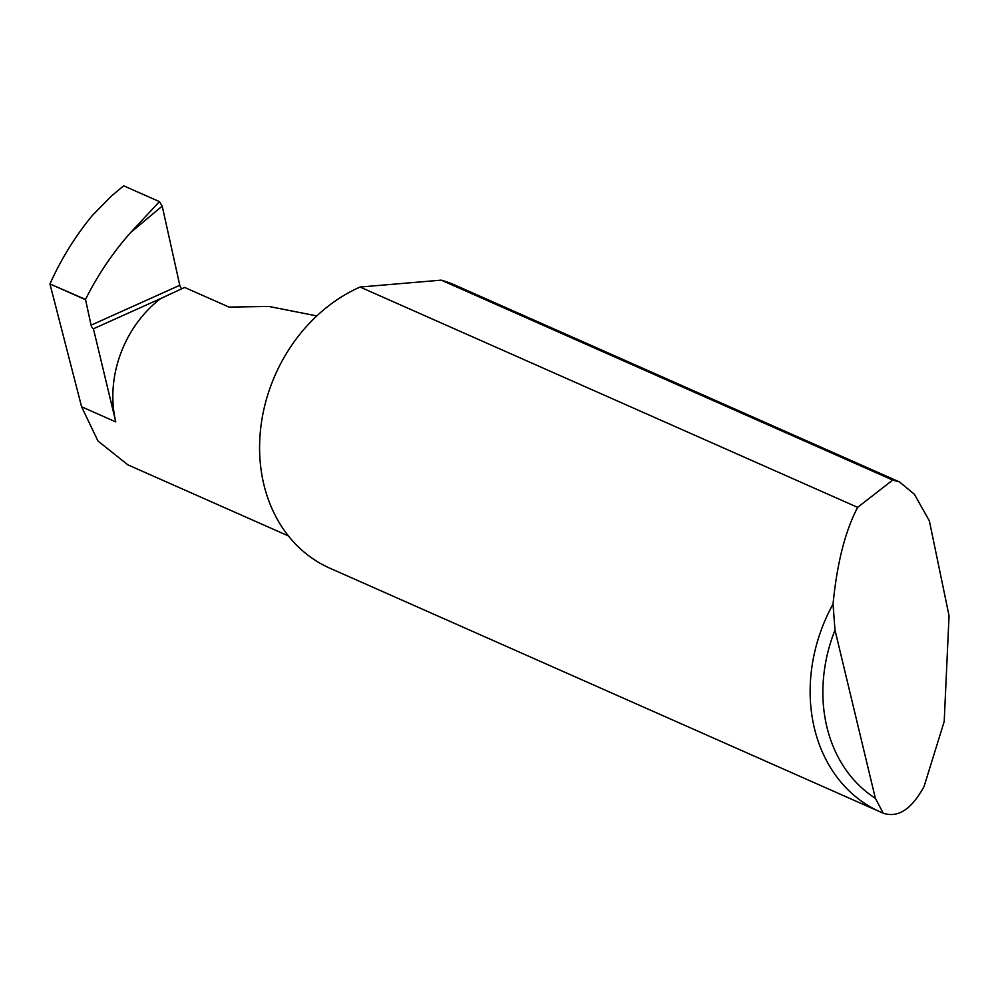 <?xml version="1.0" encoding="UTF-8"?>
<svg xmlns="http://www.w3.org/2000/svg" width="999" height="999" viewBox="0 0 999 999"><rect width="100%" height="100%" fill="white"/><g stroke="black" fill="none" stroke-linecap="round" stroke-linejoin="round"><path stroke-width="1.5" d="M316.82 315.909L268.831 306.443L229.046 307.093L184.64 287.437L160.589 298.589A106.743 88.399 113.9 0 0 115.784 421.915L81.606 406.78L49.95 283.941L85.502 299.438C97.727 275.062 112.712 252.822 130.457 232.717L159.428 201.636L162.2 206.094L130.457 232.717M857.641 507.355L892.706 480.057L899.525 481.955L914.41 494.28L929.37 520.879L949.05 615.759L944.205 721.503L924.075 786.45C911.65 809.265 898.039 818.181 883.241 813.186A154.758 128.147 -66.1 0 1 880.369 811.962A154.758 128.147 -66.1 0 1 833.041 604.07C836.962 563.773 845.029 531.78 857.254 508.104L857.641 507.355L360.077 287.038A154.758 128.147 -66.1 0 0 359.053 287.5A154.758 128.147 -66.1 0 0 260.514 429.87A154.758 128.147 -66.1 0 0 329.807 568.169L880.369 811.962M892.706 480.057L441.246 280.145A154.758 128.147 -66.1 0 1 455.119 285.165L899.525 481.955M111.351 196.079L123.689 185.814L111.351 196.079L92.258 215.572C75.337 236.114 61.264 258.828 50.037 283.741M288.424 535.939L127.884 464.847L97.964 441.009L81.606 406.78M160.589 298.589L93.431 328.783A3.097 1.274 65.8 0 1 91.084 325.174L85.502 299.438M181.806 288.723A3.097 1.274 65.8 0 1 179.783 285.289L162.2 206.094M85.402 299.638L49.95 283.941M93.431 328.783L115.784 421.915M159.428 201.636L123.689 185.814M441.246 280.145L360.077 287.038M833.041 604.07L834.989 630.094L875.374 798.313L883.241 813.186M834.989 630.094A145.467 120.454 113.9 0 0 875.374 798.313M91.084 325.174L179.783 285.289"/></g></svg>
